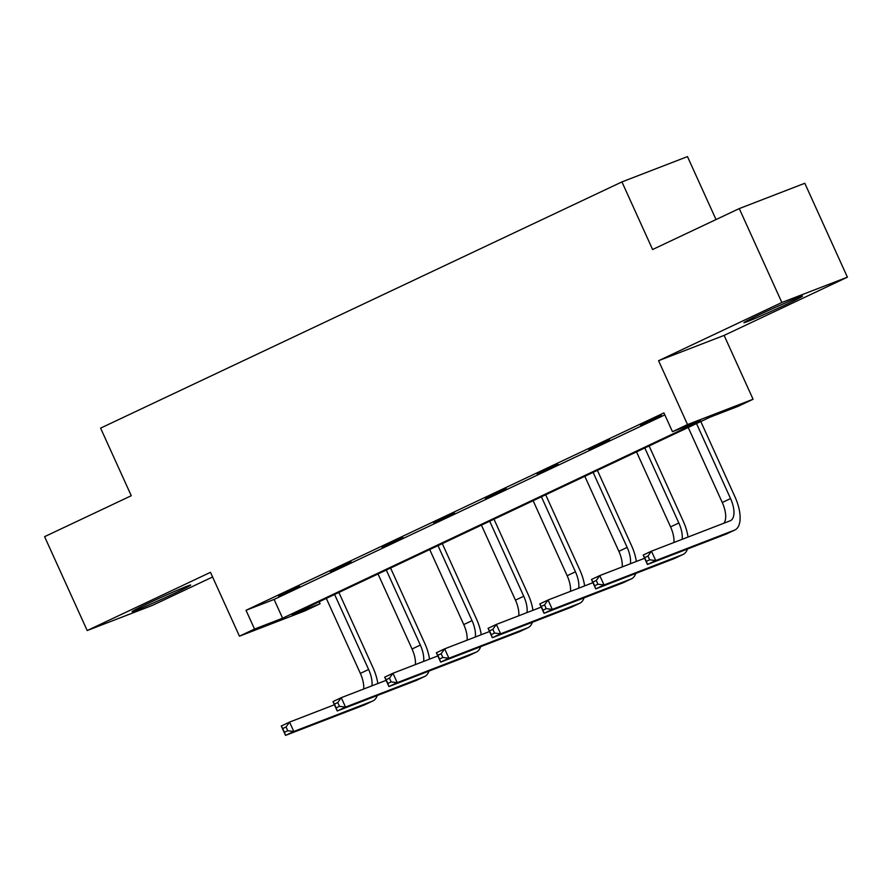 <?xml version="1.0" encoding="UTF-8"?>
<svg xmlns="http://www.w3.org/2000/svg" width="892" height="892" viewBox="0 0 892 892"><rect width="100%" height="100%" fill="white"/><g stroke="black" fill="none" stroke-linecap="round" stroke-linejoin="round"><path stroke-width="1.34" d="M147.57 603.672A32.179 0.959 -24.4 0 1 190.698 585.041A32.179 0.959 -24.4 0 1 175.211 593.002A32.179 0.959 -24.4 0 1 132.083 611.633A32.179 0.959 -24.4 0 1 147.57 603.672M759.382 314.731A32.179 0.959 -24.4 0 1 802.51 296.099A32.179 0.959 -24.4 0 1 787.023 304.06A32.179 0.959 -24.4 0 1 743.895 322.692A32.179 0.959 -24.4 0 1 759.382 314.731M239.446 636.186L210.479 572.329L87.193 630.555L44.6 536.661L131.269 495.729L100.595 428.127L621.936 181.912L652.598 249.515L739.267 208.583L804.807 183.273L847.4 277.178L781.86 302.488L658.575 360.714L687.531 424.559L753.071 399.248L737.996 406.373L709.921 417.222L291.996 614.588L320.072 603.75L304.986 610.875L239.446 636.186L254.532 629.061L282.608 618.212L700.532 420.846L672.457 431.683L687.531 424.559M739.267 208.583L781.86 302.488M87.193 630.555L152.733 605.244L212.597 576.979M658.575 360.714L724.114 335.403L847.4 277.178M724.114 335.403L753.071 399.248M319.169 601.754L320.072 603.75M716.031 219.566L687.476 156.602L621.936 181.912M351.27 562.049L330.274 571.594L351.27 562.049M454.675 513.223L433.679 522.757L454.675 513.223M558.08 464.386L537.084 473.92L558.08 464.386M661.485 415.549L640.489 425.083L661.485 415.549M672.457 431.683L663.938 412.907L246.014 610.284L274.089 599.435L664.841 414.892M609.782 439.968L588.787 449.501L609.782 439.968M506.377 488.805L485.382 498.338L506.377 488.805M402.972 537.631L381.977 547.175L402.972 537.631M299.567 586.468L278.572 596.012L299.567 586.468M246.014 610.284L254.532 629.061M274.089 599.435L282.608 618.212M649.666 559.808L647.96 556.05L644.648 557.623L646.343 561.369L649.666 559.808L655.731 560.566L647.447 564.48L643.188 555.08L651.472 551.167L655.731 560.566L734.462 530.16A30.941 14.216 64.7 0 0 734.908 529.971A30.941 14.216 64.7 0 0 734.975 496.855L700.8 421.526M696.518 423.544L730.548 498.572A20.628 9.477 -115.3 0 1 730.492 520.638A20.628 9.477 -115.3 0 1 730.202 520.772L651.472 551.167L647.96 556.05M688.223 427.458L722.264 502.486A20.628 9.477 -115.3 0 1 723.88 523.214M646.343 561.369L647.447 564.48L726.177 534.074A30.941 14.216 64.7 0 0 726.612 533.884L734.908 529.971M643.188 555.08L644.648 557.623M688.033 537.051A30.941 14.216 64.7 0 0 683.272 521.274L649.097 445.944M644.816 447.962L678.845 522.991A20.628 9.477 -115.3 0 1 682.124 539.337M636.52 451.876L670.561 526.893A20.628 9.477 -115.3 0 1 673.917 542.503M597.963 584.227L596.257 580.469L592.946 582.03L594.652 585.788L597.963 584.227L604.029 584.985L595.744 588.887L591.485 579.499L599.77 575.585L604.029 584.985L682.759 554.579A30.941 14.216 64.7 0 0 683.205 554.389A30.941 14.216 64.7 0 0 687.453 549.026M644.626 558.269L599.77 575.585L596.257 580.469M594.652 585.788L595.744 588.887L674.475 558.492A30.941 14.216 64.7 0 0 674.909 558.303L683.205 554.389M591.485 579.499L592.946 582.03M636.331 561.469A30.941 14.216 64.7 0 0 631.569 545.692L597.395 470.363M593.113 472.381L627.143 547.398A20.628 9.477 -115.3 0 1 630.421 563.755M584.829 476.295L618.858 551.312A20.628 9.477 -115.3 0 1 622.215 566.922M546.261 608.645L544.555 604.888L541.243 606.448L542.949 610.206L546.261 608.645L552.326 609.392L544.042 613.306L539.783 603.917L548.067 600.004L552.326 609.392L631.057 578.997A30.941 14.216 64.7 0 0 631.503 578.808A30.941 14.216 64.7 0 0 635.751 573.444M592.924 582.688L548.067 600.004L544.555 604.888M542.949 610.206L544.042 613.306L622.772 582.911A30.941 14.216 64.7 0 0 623.207 582.721L631.503 578.808M539.783 603.917L541.243 606.448M584.628 585.888A30.941 14.216 64.7 0 0 579.867 570.111L545.692 494.781M541.411 496.799L575.44 571.817A20.628 9.477 -115.3 0 1 578.718 588.174M533.126 500.713L567.156 575.73A20.628 9.477 -115.3 0 1 570.512 591.34M494.558 633.064L492.852 629.306L489.541 630.867L491.247 634.625L494.558 633.064L500.624 633.811L492.339 637.724L488.08 628.336L496.365 624.422L500.624 633.811L579.354 603.405A30.941 14.216 64.7 0 0 579.8 603.226A30.941 14.216 64.7 0 0 584.048 597.863M541.221 607.106L496.365 624.422L492.852 629.306M491.247 634.625L492.339 637.724L571.07 607.318A30.941 14.216 64.7 0 0 571.516 607.14L579.8 603.226M488.08 628.336L489.541 630.867M532.925 610.306A30.941 14.216 64.7 0 0 528.164 594.529L493.99 519.189M489.708 521.218L523.738 596.235A20.628 9.477 -115.3 0 1 527.016 612.592M481.424 525.132L515.453 600.149A20.628 9.477 -115.3 0 1 518.809 615.759M442.856 657.482L441.15 653.724L437.838 655.286L439.544 659.043L442.856 657.482L448.921 658.229L440.637 662.143L436.378 652.754L444.662 648.841L448.921 658.229L527.651 627.823A30.941 14.216 64.7 0 0 528.097 627.645A30.941 14.216 64.7 0 0 532.346 622.282M489.518 631.525L444.662 648.841L441.15 653.724M439.544 659.043L440.637 662.143L519.367 631.737A30.941 14.216 64.7 0 0 519.813 631.558L528.097 627.645M436.378 652.754L437.838 655.286M481.223 634.725A30.941 14.216 64.7 0 0 476.462 618.948L442.287 543.607M438.005 545.636L472.035 620.654A20.628 9.477 -115.3 0 1 475.313 637.011M429.721 549.55L463.751 624.567A20.628 9.477 -115.3 0 1 467.107 640.177M391.153 681.901L389.447 678.143L386.136 679.704L387.842 683.462L391.153 681.901L397.219 682.648L388.934 686.561L384.675 677.173L392.959 673.259L397.219 682.648L475.949 652.242A30.941 14.216 64.7 0 0 476.395 652.063A30.941 14.216 64.7 0 0 480.643 646.7M437.816 655.932L392.959 673.259L389.447 678.143M387.842 683.462L388.934 686.561L467.664 656.155A30.941 14.216 64.7 0 0 468.11 655.966L476.395 652.063M384.675 677.173L386.136 679.704M429.52 659.143A30.941 14.216 64.7 0 0 424.759 643.366L390.584 568.026M386.303 570.055L420.333 645.072A20.628 9.477 -115.3 0 1 423.611 661.429M378.018 573.969L412.048 648.986A20.628 9.477 -115.3 0 1 415.404 664.596M339.451 706.308L337.745 702.562L334.433 704.122L336.139 707.88L339.451 706.308L345.516 707.066L337.232 710.98L332.972 701.591L341.257 697.678L345.516 707.066L424.257 676.66A30.941 14.216 64.7 0 0 424.692 676.471A30.941 14.216 64.7 0 0 428.94 671.107M386.113 680.351L341.257 697.678L337.745 702.562M336.139 707.88L337.232 710.98L415.962 680.574A30.941 14.216 64.7 0 0 416.408 680.384L424.692 676.471M332.972 701.591L334.433 704.122M377.818 683.562A30.941 14.216 64.7 0 0 373.057 667.785L338.882 592.444M334.6 594.473L368.63 669.491A20.628 9.477 -115.3 0 1 371.908 685.837M326.316 598.387L360.346 673.404A20.628 9.477 -115.3 0 1 363.702 689.003M287.748 730.726L286.042 726.98L282.731 728.541L284.436 732.299L287.748 730.726L293.814 731.485L285.529 735.398L281.27 726.01L289.554 722.096L293.814 731.485L372.555 701.079A30.941 14.216 64.7 0 0 372.99 700.889A30.941 14.216 64.7 0 0 377.238 695.526M334.411 704.769L289.554 722.096L286.042 726.98M284.436 732.299L285.529 735.398L364.259 704.992A30.941 14.216 64.7 0 0 364.705 704.803L372.99 700.889M281.27 726.01L282.731 728.541M730.548 498.572L722.264 502.486M734.462 530.16L726.177 534.074M678.845 522.991L670.561 526.893M682.759 554.579L674.475 558.492M627.143 547.398L618.858 551.312M631.057 578.997L622.772 582.911M575.44 571.817L567.156 575.73M579.354 603.405L571.07 607.318M523.738 596.235L515.453 600.149M527.651 627.823L519.367 631.737M472.035 620.654L463.751 624.567M475.949 652.242L467.664 656.155M420.333 645.072L412.048 648.986M424.257 676.66L415.962 680.574M368.63 669.491L360.346 673.404M372.555 701.079L364.259 704.992"/></g></svg>
